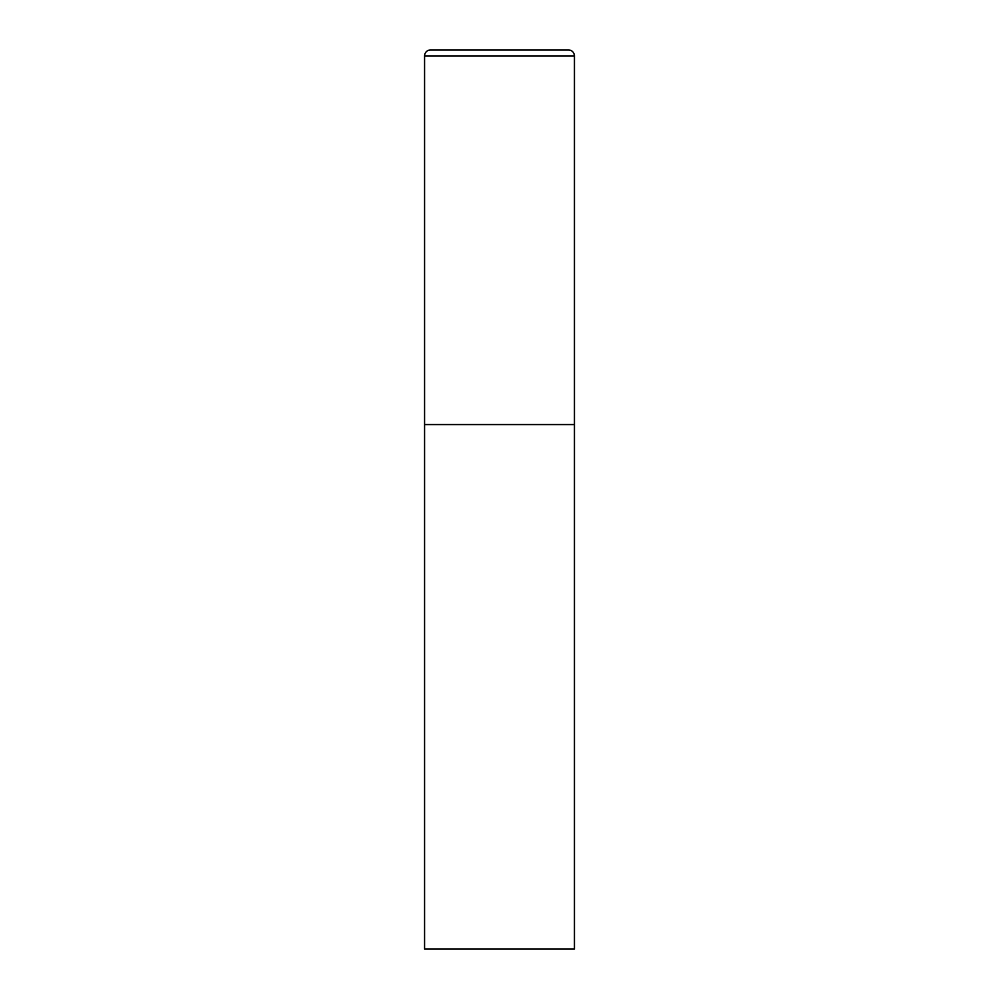 <?xml version="1.0" encoding="UTF-8"?>
<svg xmlns="http://www.w3.org/2000/svg" width="999" height="999" viewBox="0 0 999 999"><rect width="100%" height="100%" fill="white"/><g stroke="black" fill="none" stroke-linecap="round" stroke-linejoin="round"><path stroke-width="1.5" d="M424.575 55.944L424.575 949.05L574.425 949.05L574.425 424.575L424.575 424.575L574.425 424.575L574.425 55.944A5.994 5.994 0 0 0 568.431 49.95L430.569 49.95A5.994 5.994 0 0 0 424.575 55.944L574.425 55.944"/></g></svg>
